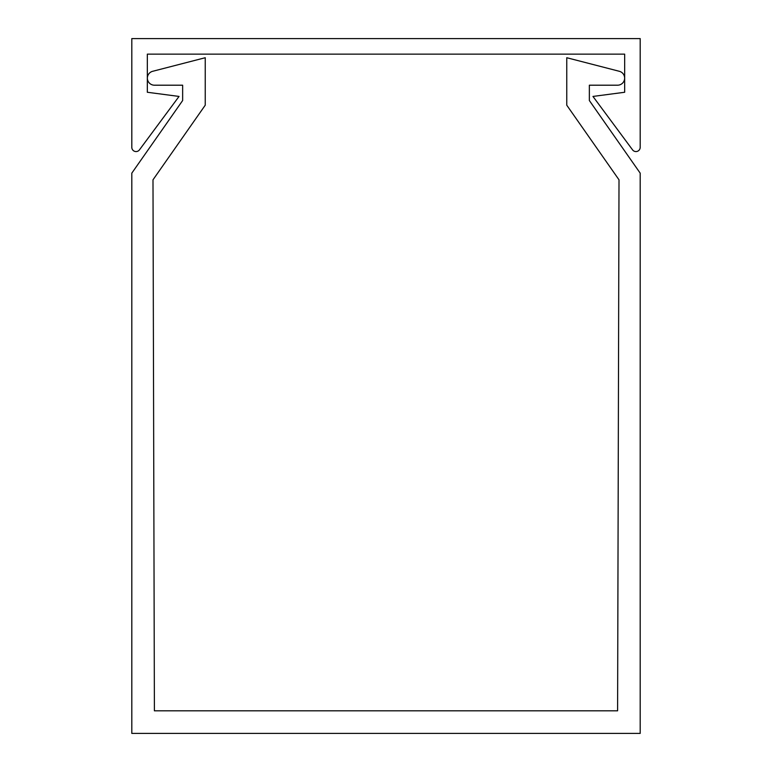 <?xml version="1.0" encoding="UTF-8"?>
<svg xmlns="http://www.w3.org/2000/svg" width="772" height="772" viewBox="0 0 772 772"><rect width="100%" height="100%" fill="white"/><g stroke="black" fill="none" stroke-linecap="round" stroke-linejoin="round"><path stroke-width="1.16" d="M617.918 592.182L619.009 179.818L566.764 105.195L566.764 57.726L619.366 71.304A7.064 7.064 0 0 1 617.6 85.2L589.354 85.2L617.6 85.2L589.354 85.2L617.6 85.2L589.354 85.2L617.6 85.2L589.354 85.2L617.6 85.2L589.354 85.2L589.354 100.534L589.354 85.2L589.354 100.534L589.354 85.2L589.354 100.534L589.354 85.2L589.354 100.534L589.354 85.2L589.354 100.534L640.191 173.14L640.191 733.4L131.809 733.4L131.809 173.14L182.646 100.534L182.646 85.2L182.646 100.534L182.646 85.2L182.646 100.534L182.646 85.2L182.646 100.534L182.646 85.2L182.646 100.534L182.646 85.2L154.4 85.2A7.064 7.064 0 0 1 152.634 71.304L205.236 57.726L205.236 105.195L152.991 179.818L154.082 592.182M619.009 179.818L617.6 710.809L154.4 710.809L152.991 179.818M592.964 96.432L632.558 149.864A4.236 4.236 0 0 0 640.191 147.336L640.191 38.6L131.809 38.6L131.809 147.336A4.236 4.236 0 0 0 139.442 149.864L179.036 96.432L147.336 92.264L147.336 54.136L624.664 54.136L624.664 92.264L592.964 96.432"/></g></svg>
